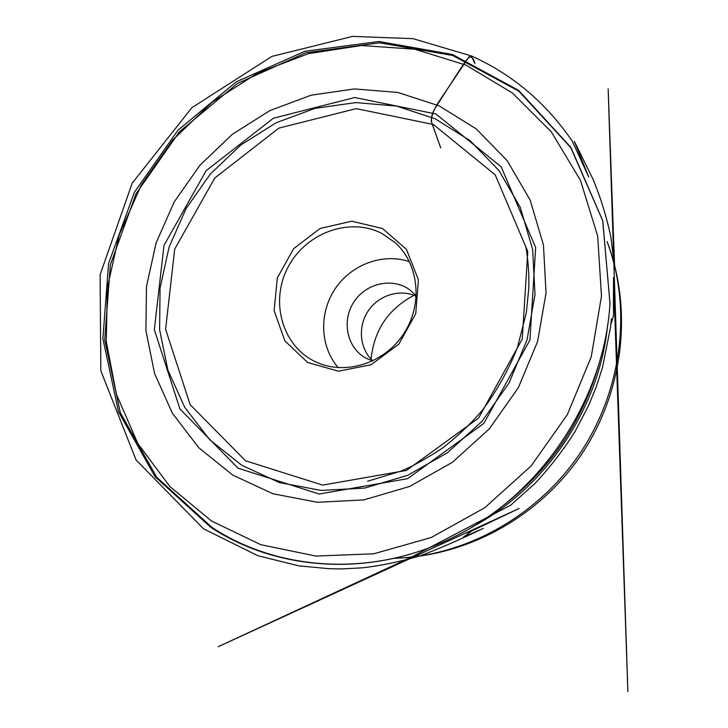 <?xml version="1.0" encoding="UTF-8"?>
<svg xmlns="http://www.w3.org/2000/svg" width="728" height="728" viewBox="0 0 728 728"><rect width="100%" height="100%" fill="white"/><g stroke="black" fill="none" stroke-linecap="round" stroke-linejoin="round"><path stroke-width="1.09" d="M382.537 228.537L406.424 249.34L418.409 279.761L415.743 313.723L398.798 344.18L371.098 364.737L338.474 371.207L307.689 362.535L284.83 340.822L274.119 310.601L277.341 277.805L293.712 248.603L320.147 228.437L351.742 221.212L382.537 228.537M372.854 360.888C359.541 348.748 357.594 326.563 368.222 310.892C378.715 295.131 399.99 288.543 416.261 296.287M371.116 359.177C373.992 330.212 388.288 308.927 414.023 295.322M338.256 367.676C319.92 346.637 318.855 312.931 335.208 288.707C351.451 264.419 383.055 252.661 409.464 261.689M372.645 360.988L365.684 358.021C346.674 347.629 341.341 320.247 354.245 301.447C366.812 282.419 394.176 277.068 410.965 290.772L416.279 296.05M381.909 233.479C349.595 216.698 305.76 232.915 288.07 267.14C269.861 301.11 281.918 345.636 314.942 361.498C343.898 375.848 383.538 364.091 403.276 334.443C423.268 304.959 419.155 263.818 394.931 242.442L381.909 233.479M440.722 147.921L431.149 120.912C431.85 114.669 434.452 108.217 438.975 101.556L469.06 56.684C472.035 56.875 473.983 59.177 474.911 63.591L471.253 55.892C466.311 58.458 460.897 68.532 455.601 76.285L434.407 109.318C428.883 120.02 432.478 124.088 433.97 129.047L440.722 147.921M433.406 124.506L356.256 108.627L278.86 128.119L214.787 178.005L174.702 249.094L165.611 329.293L190.154 404.659L245.527 460.779L322.65 485.112L406.47 470.415L478.578 418.063L522.249 339.075L527.773 251.515L495.222 174.866L433.406 124.506M394.631 558.212C465.52 556.137 537.564 516.325 580.089 453.226C622.431 390.008 632.05 308.253 607.17 241.842M212.13 527.536L156.748 477.277L120.284 412.621L104.723 339.785L110.328 264.928L135.981 193.848L179.425 131.804L237.428 83.456L305.833 52.762L379.579 42.816L452.734 55.51L518.727 91.073L570.77 147.611L602.711 220.721L609.991 303.54C604.222 400.282 540.194 495.586 452.816 537.501C372.354 577.568 278.624 571.225 212.13 527.536M498.425 509.2C550.55 470.334 584.757 419.419 601.037 356.465M439.148 105.888L476.321 128.947L507.298 160.815L530.184 200.136L543.452 244.999L546.045 293.038L537.573 341.559L518.336 387.715L489.389 428.765L452.443 462.289L409.746 486.413L363.845 499.909L317.399 502.284L272.954 493.757L232.796 475.138L198.799 447.756L172.409 413.267L154.6 373.564L145.918 330.621L146.492 286.432L156.092 242.943L174.183 201.975L199.936 165.265L232.278 134.352L269.888 110.601L311.211 95.168L354.509 88.934L397.834 92.447L439.148 105.888M466.029 65.129L414.842 49.222L361.47 45.509L308.426 53.654L257.985 72.9L212.194 102.12L172.845 139.922L141.459 184.684L119.292 234.589L107.344 287.642L106.297 341.687L116.471 394.449L137.829 443.507L169.815 486.459L211.366 520.902L260.815 544.699L315.87 556.065L373.737 553.808L431.167 537.537L484.73 507.753L531.103 465.975L567.358 414.596L591.263 356.766L601.483 296.05L597.688 236.127L580.507 180.435L551.396 131.959L512.421 92.993L466.029 65.129M607.607 325.152C599.517 408.135 545.691 488.26 471.926 527.127M238.02 468.186L319.192 494.021L407.625 478.678L483.811 423.441L529.939 340.003L535.662 247.575L501.173 166.839L435.945 113.987L354.727 97.525L273.409 118.209L206.142 170.689L164.009 245.363L154.327 329.638L179.925 408.954L238.02 468.186M435.253 118.819L470.06 140.604L499.008 170.607L520.347 207.526L532.668 249.567L535.007 294.531L527.026 339.894L509.018 383.028L481.972 421.394L447.456 452.761L407.553 475.375L364.619 488.097L321.121 490.435L279.425 482.573L241.687 465.247L209.673 439.666L184.757 407.361L167.895 370.106L159.614 329.748L160.06 288.179L169.032 247.238L186.031 208.681L210.274 174.119L240.741 145.054L276.158 122.768L315.069 108.345L355.792 102.603L396.496 106.051L435.253 118.819M394.385 558.267C468.122 556.319 539.703 516.352 581.608 454.245C623.25 391.983 633.196 310.601 607.125 241.596M609.991 303.54L602.766 220.721L570.861 147.356L518.7 90.418L452.443 54.464L378.96 41.496L304.905 51.26L236.236 81.873L177.996 130.212L134.362 192.328L108.572 263.554L102.894 338.629L118.482 411.757L155.091 476.731L210.738 527.29C277.823 571.453 372.245 577.677 452.816 537.501M411.147 557.239L218.209 646.71L519.091 508.481L467.522 532.987L472.117 530.685L463.336 537.2L483.246 528.373C459.241 539.985 438.374 549.067 420.648 555.61C401.365 561.461 381.918 565.538 362.307 567.84L342.16 568.914L329.02 568.695L298.88 565.874L257.748 555.682L203.512 528.801L136.054 459.932L100.819 370.789L100.118 274.665L132.178 183.219L191.737 107.799L271.772 56.465L352.489 36.4L413.004 38.666L471.253 55.892C512.166 74.183 545.836 102.612 572.281 141.168L588.761 177.041L574.383 141.441L593.011 179.215C600.727 197.843 606.697 217.19 610.901 237.264L614.669 268.022L608.153 88.852L627.882 691.6L613.504 277.596L613.449 316.007L610.974 324.015L611.374 318.855L610.437 327.8L602.502 367.485L596.241 386.877L588.479 405.796L575.038 431.54C563.354 450.086 550.04 467.349 535.107 483.319L510.856 505.077L411.548 557.047M367.631 481.226L400.901 471.153C411.684 466.785 425.343 459.231 441.878 448.484C456.565 437.282 470.006 424.606 482.209 410.456C496.842 390.936 508.608 369.897 517.499 347.329L526.353 312.603L528.819 287.806C529.165 273.282 528.128 259.323 525.689 245.918"/></g></svg>
